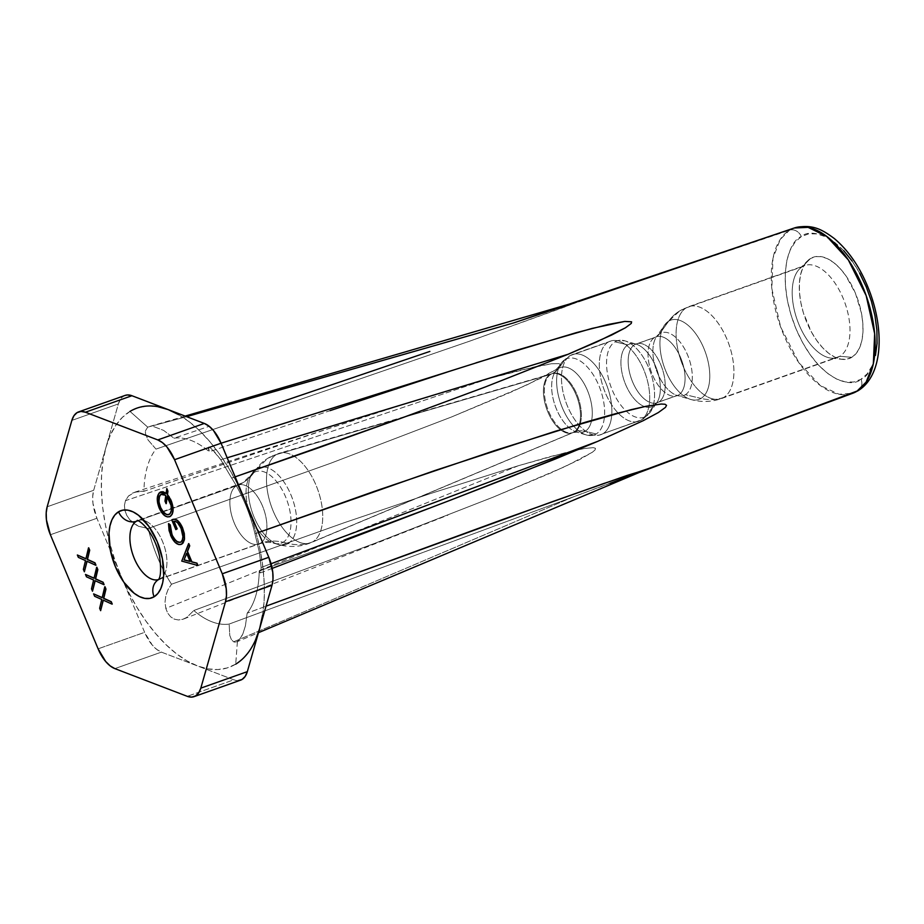 <?xml version="1.0" encoding="UTF-8"?>
<svg xmlns="http://www.w3.org/2000/svg" width="924" height="924" viewBox="0 0 924 924"><rect width="100%" height="100%" fill="white"/><g stroke="black" fill="none" stroke-linecap="round" stroke-linejoin="round"><path stroke-width="0.69" stroke-dasharray="4.62 3.46" d="M574.878 431.762A31.266 16.239 70.5 0 1 548.752 411.573A31.266 16.239 70.5 0 1 550.843 374.324A31.266 16.239 70.5 0 1 576.969 394.513A31.266 16.239 70.5 0 1 574.878 431.762A22.626 19.231 -121.1 0 1 585.146 431.323A34.292 17.81 70.5 0 1 574.081 431.081A34.292 17.81 70.5 0 1 554.977 405.197A34.292 17.81 70.5 0 1 554.25 373.492A34.292 17.81 70.5 0 1 558.789 368.306A22.626 19.231 -121.1 0 1 553.857 372.892A22.626 19.231 58.9 0 0 558.789 368.306A34.292 17.81 70.5 0 1 587.456 390.459A34.292 17.81 70.5 0 1 585.146 431.323A22.626 19.231 58.9 0 0 574.878 431.762A31.266 16.239 -109.5 0 0 577.881 396.823A31.266 16.239 -109.5 0 0 553.233 373.342M550.843 374.324A31.266 16.239 -109.5 0 0 547.84 409.263A31.266 16.239 -109.5 0 0 572.487 432.755M237.399 641.533L235.712 664.148L237.399 641.533L235.458 642.203L237.399 641.533L241.21 637.214L242.862 633.887L245.403 625.883L247.17 613.166A97.286 50.543 -109.5 0 0 259.228 570.974L343.89 540.113L259.228 570.974A97.286 50.543 70.5 0 1 247.17 613.166L266.043 606.167L247.17 613.166L245.403 625.883L242.862 633.887L239.362 639.835L236.717 641.88L258.466 632.697M569.068 304.169L578.609 301.559L564.264 307.184L470.097 341.014L155.983 449.11A97.286 50.543 -109.5 0 0 143.925 491.302L138.103 491.406L132.779 492.989L128.413 496.084L125.456 500.669L124.44 505.324L124.89 510.383L126.773 515.384L129.857 519.877L133.841 523.538L138.392 526.241L148.198 528.493L138.392 526.241L129.857 519.877L126.773 515.384L124.89 510.383L124.44 505.324L125.456 500.669L488.796 378.632L535.724 366.562L551.374 363.767L559.089 363.663L560.545 364.807L555.959 369.612L526.634 385.089L451.617 416.943L330.642 463.271L148.198 528.493A97.286 50.543 -109.5 0 0 171.506 584.222L168.11 589.431L165.858 595.472L165.026 601.963L165.8 608.419L167.729 613.155L170.686 616.862L174.405 619.184L178.54 619.981L182.767 619.311L186.821 617.382L193.797 610.521L186.821 617.382L183.749 618.965L178.54 619.981L174.405 619.184L170.686 616.862L167.729 613.155L165.8 608.419L518.526 465.673L567.428 452.125L584.326 448.498L593.266 447.643L595.483 448.313L595.102 449.896L592.388 452.24L565.488 466.377L493.197 497.135L374.509 543.439L193.797 610.521A97.286 50.543 -109.5 0 0 229.164 624.058L229.753 635.354L231.323 639.454L233.633 641.834L235.458 642.203L233.633 641.834L572.984 497.031L646.731 469.38M254.955 533.783L259.505 552.875L261.122 567.486L271.067 563.755L261.122 567.486L259.505 552.875L254.955 533.783L258.431 532.524L254.955 533.783A97.286 50.543 -109.5 0 0 231.647 478.066A97.286 50.543 70.5 0 1 254.955 533.783M477.131 362.485L330.145 410.614L209.355 451.755L208.477 447.181L221.079 443.22M208.05 447.828L209.817 447.539L211.862 449.087L220.778 459.736L227.177 457.796L220.778 459.736L214.53 451.778L208.547 447.158L208.05 447.828L209.355 451.755L330.145 410.614M147.713 427.142L186.636 416.666L147.713 427.142L145.391 430.931L147.713 427.142L129.995 411.411L147.713 427.142M185.135 416.089L150.023 426.345M610.071 483.31L229.164 624.058A97.286 50.543 70.5 0 1 193.797 610.521L374.509 543.439L493.197 497.135L551.282 472.776L579.371 459.69L592.388 452.24L595.102 449.896L595.483 448.313L593.266 447.643L584.326 448.498L550.958 456.387L518.526 465.673L430.572 493.52L343.682 522.915L171.506 584.222A97.286 50.543 70.5 0 1 148.198 528.493L330.642 463.271L451.617 416.943L511.7 391.834L541.441 377.893L555.959 369.612L560.545 364.807L559.089 363.663L551.374 363.767L520.073 370.247L488.796 378.632L402.564 404.666L316.366 432.605L143.925 491.302A97.286 50.543 70.5 0 1 155.983 449.11L147.979 439.859L145.495 433.645L145.391 430.931L145.495 433.645L147.979 439.859L155.983 449.11L470.097 341.014L574.959 303.118L578.609 301.559L572.522 303.222L530.041 317.359M125.11 395.414A30.007 15.593 -109.5 0 0 123.597 396.13L77.073 412.624L123.597 396.13L120.49 399.18L118.376 403.915L106.041 447.101A137.549 71.46 70.5 0 1 129.995 411.411L138.554 407.588L147.863 406.006L157.773 406.676M794.247 228.009L794.247 228.009A87.653 45.542 -109.5 0 0 789.523 230.203A87.653 45.542 -109.5 0 0 782.027 330.642A87.653 45.542 -109.5 0 0 852.829 393.231L839.142 394.282L820.373 385.585L798.856 362.647L780.653 326.969L771.829 288.542L772.984 258.177L780.226 239.455L789.523 230.203A10.002 8.501 -121.1 0 1 801.327 236.579C789.87 239.905 774.508 276.01 796.118 329.094C818.676 381.612 851.951 388.323 861.006 379.256A10.002 8.501 -121.1 0 1 859.967 389.073A10.002 8.501 58.9 0 0 861.006 379.256L867.266 373.746L872.152 365.719L875.444 355.463M723.746 397.447A50.011 42.492 -121.1 0 1 701.027 398.429A42.065 21.853 70.5 0 1 687.444 398.14A42.065 21.853 70.5 0 1 664.021 366.389A42.065 21.853 70.5 0 1 663.12 327.5A42.065 21.853 70.5 0 1 668.699 321.136A42.065 21.853 -109.5 0 0 664.471 325.225A42.065 21.853 -109.5 0 0 664.264 367.094A42.065 21.853 -109.5 0 0 690.794 399.48A42.065 21.853 -109.5 0 0 701.027 398.429L685.389 394.698A33.276 17.29 70.5 0 1 677.292 395.53A33.276 17.29 70.5 0 1 656.306 369.912A33.276 17.29 70.5 0 1 656.467 336.798A33.276 17.29 70.5 0 1 659.805 333.576A15.003 12.751 -121.1 0 1 656.537 336.613A15.003 12.751 58.9 0 0 659.805 333.576A33.276 17.29 70.5 0 1 687.618 355.059A33.276 17.29 70.5 0 1 685.389 394.698A33.276 17.29 70.5 0 1 674.636 394.467A33.276 17.29 70.5 0 1 656.109 369.357A33.276 17.29 70.5 0 1 655.405 338.6A33.276 17.29 70.5 0 1 659.805 333.576L668.699 321.136L659.805 333.576A33.276 17.29 70.5 0 1 687.618 355.059A33.276 17.29 70.5 0 1 685.389 394.698L701.027 398.429A42.065 21.853 -109.5 0 0 703.857 348.313A42.065 21.853 -109.5 0 0 668.699 321.136A50.011 42.492 -121.1 0 1 679.602 310.995A50.011 42.492 58.9 0 0 668.699 321.136A42.065 21.853 70.5 0 1 703.857 348.313A42.065 21.853 70.5 0 1 701.027 398.429A50.011 42.492 58.9 0 0 723.746 397.447A48.764 25.329 70.5 0 1 721.298 398.614A48.764 25.329 70.5 0 1 682.028 363.548A48.764 25.329 70.5 0 1 686.266 307.842A50.011 42.492 58.9 0 0 679.602 310.995A50.011 42.492 -121.1 0 1 686.266 307.842L802.355 266.69A48.764 25.329 70.5 0 1 843.104 298.186A48.764 25.329 70.5 0 1 839.835 356.294L851.824 357.311A53.765 27.928 -109.5 0 0 855.428 293.255A53.765 27.928 -109.5 0 0 810.498 258.524L802.355 266.69L686.266 307.842A48.764 25.329 70.5 0 1 688.703 306.687A48.764 25.329 70.5 0 1 727.985 341.741A48.764 25.329 70.5 0 1 723.746 397.447L839.835 356.294A48.764 25.329 -109.5 0 0 844.074 300.589A48.764 25.329 -109.5 0 0 804.792 265.523A48.764 25.329 -109.5 0 0 802.355 266.69A48.764 25.329 -109.5 0 0 798.117 322.384A48.764 25.329 -109.5 0 0 837.387 357.449A48.764 25.329 -109.5 0 0 839.835 356.294L723.746 397.447A48.764 25.329 -109.5 0 0 728.435 342.943A48.764 25.329 -109.5 0 0 689.985 306.306M656.317 403.026A31.266 16.239 70.5 0 1 631.669 379.545A31.266 16.239 70.5 0 1 634.673 344.606L654.539 337.56L634.673 344.606A31.266 16.239 70.5 0 1 636.243 343.855A31.266 16.239 70.5 0 1 661.411 366.331A31.266 16.239 70.5 0 1 658.697 402.044L678.574 394.998A31.266 16.239 -109.5 0 0 681.288 359.297A31.266 16.239 -109.5 0 0 656.109 336.821A31.266 16.239 -109.5 0 0 654.539 337.56A31.266 16.239 -109.5 0 0 651.536 372.499A31.266 16.239 -109.5 0 0 676.183 395.98M627.858 344.895A33.276 17.29 -109.5 0 0 625.629 384.546A33.276 17.29 -109.5 0 0 653.43 406.029A15.003 12.751 -121.1 0 1 656.698 402.991A15.003 12.751 58.9 0 0 653.43 406.029A33.276 17.29 -109.5 0 0 656.768 402.806A33.276 17.29 -109.5 0 0 656.929 369.692A33.276 17.29 -109.5 0 0 635.955 344.075A33.276 17.29 -109.5 0 0 627.858 344.895L614.991 341.834A40.506 21.044 70.5 0 1 624.843 340.829A40.506 21.044 70.5 0 1 648.14 366.389A40.506 21.044 70.5 0 1 653.395 404.931A40.506 21.044 70.5 0 1 650.184 412.323A40.506 21.044 70.5 0 1 646.119 416.25L653.43 406.029L646.119 416.25A40.506 21.044 -109.5 0 0 651.489 410.129A40.506 21.044 -109.5 0 0 650.623 372.684A40.506 21.044 -109.5 0 0 628.066 342.111A40.506 21.044 -109.5 0 0 614.991 341.834A40.506 21.044 -109.5 0 0 612.266 390.09A40.506 21.044 -109.5 0 0 646.119 416.25A40.506 21.044 70.5 0 1 612.266 390.09A40.506 21.044 70.5 0 1 614.991 341.834L627.858 344.895A33.276 17.29 -109.5 0 0 625.629 384.546A33.276 17.29 -109.5 0 0 653.43 406.029A33.276 17.29 -109.5 0 0 657.842 401.004A33.276 17.29 -109.5 0 0 657.126 370.247A33.276 17.29 -109.5 0 0 638.6 345.126A33.276 17.29 -109.5 0 0 627.858 344.895M611.411 340.783A42.516 22.084 70.5 0 1 644.94 372.73A42.516 22.084 70.5 0 1 640.852 420.247A42.516 22.084 -109.5 0 0 649.064 405.694A42.516 22.084 -109.5 0 0 638.75 359.759A42.516 22.084 -109.5 0 0 610.302 341.118A42.516 22.084 -109.5 0 0 608.177 342.123L570.339 355.544A42.516 22.084 70.5 0 1 572.476 354.527A42.516 22.084 70.5 0 1 599.549 370.986A42.516 22.084 70.5 0 1 611.757 414.714A42.516 22.084 70.5 0 1 603.014 433.656L640.852 420.247L603.014 433.656A42.516 22.084 -109.5 0 0 607.103 386.14A42.516 22.084 -109.5 0 0 573.585 354.192M565.072 359.528A40.506 21.044 70.5 0 1 598.914 385.689A40.506 21.044 70.5 0 1 596.199 433.957A40.506 21.044 -109.5 0 0 604.458 416.736A40.506 21.044 -109.5 0 0 592.041 372.961A40.506 21.044 -109.5 0 0 565.072 359.528L558.789 368.306A34.292 17.81 70.5 0 1 582.813 381.485A34.292 17.81 70.5 0 1 591.614 420.385A34.292 17.81 70.5 0 1 585.146 431.323L596.199 433.957L585.146 431.323A34.292 17.81 70.5 0 1 576.807 432.166A34.292 17.81 70.5 0 1 555.185 405.763A34.292 17.81 70.5 0 1 555.347 371.644A34.292 17.81 70.5 0 1 558.789 368.306L565.072 359.528A40.506 21.044 -109.5 0 0 561.007 363.467A40.506 21.044 -109.5 0 0 560.799 403.776A40.506 21.044 -109.5 0 0 586.347 434.95A40.506 21.044 -109.5 0 0 596.199 433.957A40.506 21.044 70.5 0 1 583.125 433.668A40.506 21.044 70.5 0 1 560.568 403.095A40.506 21.044 70.5 0 1 559.701 365.65A40.506 21.044 70.5 0 1 565.072 359.528M137.526 520.697A31.266 16.239 70.5 0 1 137.965 520.524A31.266 16.239 70.5 0 1 144.167 520.535A31.266 16.239 70.5 0 1 164.957 548.44A31.266 16.239 70.5 0 1 160.43 578.701L260.406 543.254A50.011 42.492 -121.1 0 1 283.125 542.273A37.965 19.716 70.5 0 1 270.859 542.007A37.965 19.716 70.5 0 1 249.723 513.363A37.965 19.716 70.5 0 1 248.914 478.262A37.965 19.716 70.5 0 1 253.95 472.522L256.826 468.491L253.95 472.522A37.965 19.716 70.5 0 1 277.57 482.836A37.965 19.716 70.5 0 1 291.014 520.801A37.965 19.716 70.5 0 1 283.125 542.273L288.196 543.485A40.818 21.206 -109.5 0 0 296.627 518.791A40.818 21.206 -109.5 0 0 281.739 478.955A40.818 21.206 -109.5 0 0 256.826 468.491A50.011 42.492 -121.1 0 1 267.729 458.35A50.011 42.492 58.9 0 0 256.826 468.491A40.818 21.206 70.5 0 1 290.933 494.86A40.818 21.206 70.5 0 1 288.196 543.485A50.011 42.492 58.9 0 0 312.855 541.753A47.459 24.659 70.5 0 1 311.157 542.619A47.459 24.659 70.5 0 1 272.511 509.413A47.459 24.659 70.5 0 1 276.38 454.55A50.011 42.492 58.9 0 0 267.729 458.35A50.011 42.492 -121.1 0 1 276.38 454.55L549.953 374.613A31.289 16.251 -109.5 0 0 547.851 411.896A31.289 16.251 -109.5 0 0 574 432.109A31.289 16.251 -109.5 0 0 579.452 423.954A31.289 16.251 -109.5 0 0 573.504 389.431A31.289 16.251 -109.5 0 0 551.975 373.723A31.289 16.251 -109.5 0 0 549.953 374.613L276.38 454.55A47.459 24.659 70.5 0 1 279.452 453.199A47.459 24.659 70.5 0 1 322.384 509.621A47.459 24.659 70.5 0 1 312.855 541.753L574 432.109L312.855 541.753A47.459 24.659 -109.5 0 0 317.752 489.639A47.459 24.659 -109.5 0 0 281 452.852M236.382 485.816L137.792 520.778L236.382 485.816A31.266 16.239 -109.5 0 0 233.668 521.529A31.266 16.239 -109.5 0 0 258.836 544.005A31.266 16.239 -109.5 0 0 260.406 543.254A31.266 16.239 -109.5 0 0 266.817 529.498A31.266 16.239 -109.5 0 0 257.9 497.251A31.266 16.239 -109.5 0 0 237.942 485.077A31.266 16.239 -109.5 0 0 236.382 485.816A50.011 42.492 58.9 0 0 243.047 482.663A50.011 42.492 58.9 0 0 253.95 472.522A50.011 42.492 -121.1 0 1 243.047 482.663A50.011 42.492 -121.1 0 1 236.382 485.816A31.266 16.239 -109.5 0 0 233.379 520.755A31.266 16.239 -109.5 0 0 258.027 544.248M255.451 640.17L249.988 650.126L243.37 658.165L235.712 664.148A137.549 71.46 70.5 0 1 197.597 665.973A137.549 71.46 70.5 0 1 123.654 581.935A137.549 71.46 70.5 0 1 120.767 575.294A137.549 71.46 70.5 0 1 109.067 540.771A137.549 71.46 70.5 0 1 106.041 447.101L93.694 490.286L92.723 496.361L92.954 503.372L96.916 518.26L120.767 575.294L114.403 558.477L109.205 541.314L105.267 524.081L102.656 507.091L101.421 490.621L101.582 474.948L103.13 460.36L106.041 447.101L110.256 435.389L115.731 425.421L122.349 417.394L129.995 411.411M646.684 469.404L638.6 472.591M104.978 586.694L102.16 597.736L104.978 586.694M93.809 593.809L94.814 596.188L101.94 599.41L99.838 608.211L100.843 610.591L99.642 608.292L101.94 599.41L94.606 596.257L93.809 593.809M103.315 600.196L112.243 604.065L103.315 600.196M96.847 567.244L94.029 578.297L96.847 567.244M85.678 574.358L86.683 576.749L93.809 579.972L91.707 588.773L92.7 591.152L91.511 588.842L93.809 579.972L86.475 576.819L85.678 574.358M95.184 580.746L104.112 584.626L95.184 580.746M88.716 547.805L85.897 558.858L88.716 547.805M77.547 554.92L78.54 557.299L85.678 560.533L83.576 569.334L84.569 571.713L83.379 569.403L85.678 560.533L78.344 557.368L77.547 554.92M87.052 561.307L95.98 565.188L87.052 561.307M188.796 543.601L181.936 561.03L197.909 565.396L181.739 561.099L188.796 543.601M161.561 491.707L158.316 494.456L157.484 498.267L158.882 506.699L164.033 514.911L166.978 516.666L170.085 516.516M171.656 501.848L171.194 500.646M170.409 498.948L169.508 497.355M166.043 493.266L166.863 488.588L166.216 493.393L165.419 492.804M184.396 539.847L184.534 538.958M182.513 527.708L182.005 526.564M172.545 519.531L171.956 519.831L176.022 529.544L171.76 519.9L172.753 519.438M180.388 542.307L181 542.03C183.691 539.316 183.784 534.707 181.277 528.228L181.277 528.228C179.187 523.365 176.761 521.021 173.978 521.182L175.872 521.355L178.863 523.92L182.837 533.483L183.01 538.022L181.901 541.198L179.972 542.4L177.57 541.857M175.086 539.755L173.943 538.265M181.912 544.074C177.928 545.576 174.232 542.654 170.813 535.296L168.711 523.631L169.277 530.526L172.626 538.888L177.697 544.028L181.612 544.236M843.727 250.67L834.846 242.492L825.825 236.833L817.001 233.899L808.731 233.818L801.327 236.579L795.056 242.076L790.182 250.115L786.878 260.372L785.284 272.453L785.446 285.897L787.364 300.184L790.967 314.772L796.118 329.094L802.61 342.608L810.198 354.781L818.606 365.165L827.477 373.342L836.509 379.002L845.321 381.935L853.591 382.016L861.006 379.256C872.452 375.929 887.825 339.824 866.215 286.74C843.647 234.222 810.371 227.512 801.327 236.579A10.002 8.501 58.9 0 0 789.523 230.203L578.609 301.559M859.713 273.227L852.124 261.042M851.824 357.311L846.696 359.228L840.967 359.17L834.857 357.138L828.609 353.222L822.464 347.551L816.654 340.367L811.388 331.935L803.326 312.659L800.831 302.564L799.503 292.665L799.387 283.356L800.496 274.994L802.783 267.891L806.167 262.324L810.498 258.524L815.626 256.606L821.355 256.664L827.465 258.697L833.714 262.612L839.858 268.272L845.679 275.468L855.428 293.255L861.491 313.271L862.82 323.169L862.935 332.478L861.826 340.841L859.539 347.944L856.167 353.499L851.824 357.311L839.835 356.294A48.764 25.329 70.5 0 1 831.092 358.131A48.764 25.329 70.5 0 1 797.216 319.958A48.764 25.329 70.5 0 1 799.479 268.965A48.764 25.329 70.5 0 1 802.355 266.69L810.498 258.524A53.765 27.928 -109.5 0 0 807.333 261.03A53.765 27.928 -109.5 0 0 804.839 317.255A53.765 27.928 -109.5 0 0 842.191 359.344A53.765 27.928 -109.5 0 0 851.824 357.311M449.029 500.716L451.536 499.757M235.146 476.853L231.647 478.066L220.778 459.736L231.647 478.066L235.146 476.853M452.055 370.478L475.964 362.855M173.989 438.219A97.286 50.543 70.5 0 1 209.355 451.755A97.286 50.543 -109.5 0 0 173.989 438.219L163.606 430.388L152.945 426.322L163.606 430.388L173.989 438.219L209.205 426.311L173.989 438.219M168.122 409.575A137.549 71.46 70.5 0 1 244.941 500.254A137.549 71.46 70.5 0 1 259.679 628.459M261.018 571.055L261.122 567.486L261.018 571.055M259.944 572.672L259.228 570.974L260.58 572.764M138.785 520.281A31.266 16.239 70.5 0 1 163.433 543.762A31.266 16.239 70.5 0 1 160.43 578.701A31.266 16.239 70.5 0 1 158.859 579.452A31.266 16.239 70.5 0 1 158.408 579.602M312.855 541.753A50.011 42.492 -121.1 0 1 288.196 543.485A40.818 21.206 70.5 0 1 275.017 543.208A40.818 21.206 70.5 0 1 252.287 512.393A40.818 21.206 70.5 0 1 251.42 474.659A40.818 21.206 70.5 0 1 256.826 468.491A40.818 21.206 -109.5 0 0 252.726 472.453A40.818 21.206 -109.5 0 0 252.529 513.074A40.818 21.206 -109.5 0 0 278.274 544.49A40.818 21.206 -109.5 0 0 288.196 543.485L283.125 542.273A37.965 19.716 70.5 0 1 273.885 543.22A37.965 19.716 70.5 0 1 249.942 513.987A37.965 19.716 70.5 0 1 250.127 476.207A37.965 19.716 70.5 0 1 253.95 472.522A37.965 19.716 70.5 0 1 285.666 497.043A37.965 19.716 70.5 0 1 283.125 542.273A50.011 42.492 58.9 0 0 260.406 543.254L160.43 578.701M260.406 543.254A31.266 16.239 -109.5 0 0 263.409 508.316A31.266 16.239 -109.5 0 0 238.762 484.834M276.38 454.55A47.459 24.659 -109.5 0 0 272.164 508.547A47.459 24.659 -109.5 0 0 310.245 542.954M549.953 374.613A31.289 16.251 -109.5 0 0 547.401 410.787A31.289 16.251 -109.5 0 0 572.88 432.675A31.289 16.251 -109.5 0 0 574 432.109A31.289 16.251 -109.5 0 0 576.091 394.825A31.289 16.251 -109.5 0 0 549.953 374.613M603.014 433.656A42.516 22.084 70.5 0 1 600.889 434.673A42.516 22.084 70.5 0 1 566.643 404.1A42.516 22.084 70.5 0 1 570.339 355.544A42.516 22.084 -109.5 0 0 566.25 403.06A42.516 22.084 -109.5 0 0 599.78 434.996M570.339 355.544L608.177 342.123A42.516 22.084 -109.5 0 0 604.481 390.69A42.516 22.084 -109.5 0 0 638.715 421.252A42.516 22.084 -109.5 0 0 640.852 420.247M637.606 421.587A42.516 22.084 70.5 0 1 604.088 389.651A42.516 22.084 70.5 0 1 608.177 342.123M637.052 343.613A31.266 16.239 70.5 0 1 661.699 367.105A31.266 16.239 70.5 0 1 658.697 402.044A31.266 16.239 70.5 0 1 657.126 402.783A31.266 16.239 70.5 0 1 631.958 380.307A31.266 16.239 70.5 0 1 634.673 344.606M654.539 337.56A31.266 16.239 -109.5 0 0 651.824 373.261A31.266 16.239 -109.5 0 0 677.003 395.738A31.266 16.239 -109.5 0 0 678.574 394.998L658.697 402.044M678.574 394.998A31.266 16.239 -109.5 0 0 681.577 360.06A31.266 16.239 -109.5 0 0 656.929 336.567M686.266 307.842A48.764 25.329 -109.5 0 0 681.577 362.347A48.764 25.329 -109.5 0 0 720.027 398.995M235.712 664.148L227.165 667.96L217.845 669.554L207.935 668.884L197.597 665.973L186.995 660.868L176.334 653.661L165.777 644.467L155.521 633.448L145.726 620.801L136.567 606.721L128.205 591.464L120.767 575.294L144.629 632.339L152.217 645.021L156.757 649.433L161.388 652.125L233.795 679.821L238.207 680.607M251.305 517.07L256.502 534.245L260.441 551.466L263.051 568.468L264.287 584.938L264.137 600.6L262.589 615.188M178.713 414.68L189.374 421.887L199.93 431.081L210.187 442.099L219.981 454.758L229.14 468.826L237.503 484.084M124.983 395.449L123.597 396.13A30.007 15.593 -109.5 0 0 118.376 403.915L93.694 490.286L47.17 506.779L93.694 490.286A30.007 15.593 -109.5 0 0 96.916 518.26L144.629 632.339L98.106 648.833L144.629 632.339A30.007 15.593 -109.5 0 0 161.388 652.125L233.795 679.821L187.272 696.326L233.795 679.821A30.007 15.593 -109.5 0 0 240.61 680.145M114.865 668.618L161.388 652.125L114.865 668.618M50.393 534.753L96.916 518.26L50.393 534.753M71.853 420.408L118.376 403.915L71.853 420.408M518.526 465.673L165.8 608.419L165.026 601.963L165.858 595.472L168.11 589.431L171.506 584.222L343.682 522.915L430.572 493.52L518.526 465.673M488.796 378.632L125.456 500.669L128.413 496.084L134.823 492.18L143.925 491.302L330.734 427.858L402.564 404.666L488.796 378.632M343.89 540.113L428.551 508.5M572.984 497.031L233.633 641.834L231.323 639.454L229.753 635.354L229.164 624.058L572.984 497.031M160.915 491.88L160.245 492.215C156.872 495.068 156.572 500.3 159.355 507.911L159.355 507.911C162.797 515.095 166.47 517.914 170.386 516.343M161.596 494.04L163.363 493.924L165.962 495.287L164.98 501.108L166.262 503.615L165.188 501.039L165.962 495.287L161.481 494.086M167.925 514.737L169.981 513.952L171.055 512.393L171.598 507.576L170.004 501.282L167.013 496.627L170.004 501.282C172.338 507.495 172.176 511.827 169.519 514.287L168.861 514.587M159.286 503.199L158.986 501.212M159.101 497.609L159.529 496.165M186.717 553.499L190.263 561.422L186.717 553.499M552.413 373.585L555.347 371.644L561.007 363.467L568.341 356.479L572.476 354.527L612.6 340.436L624.843 340.829L635.955 344.075L656.467 336.798L664.471 325.225L679.614 310.984L688.703 306.687L804.792 265.523M573.307 432.513L576.807 432.166L586.347 434.95L598.59 435.343L642.85 419.3L650.184 412.323L656.768 402.806L677.292 395.53L690.794 399.48C701.085 402.39 711.249 402.102 721.298 398.614L837.387 357.449M183.749 618.965L447.955 515.142M551.975 373.723L279.452 453.199L267.741 458.339L243.024 482.674L137.283 520.651M158.859 579.452L258.836 544.005C264.761 542.192 269.785 541.926 273.885 543.22L278.274 544.49C289.466 547.632 300.427 547.008 311.157 542.619L572.88 432.675M605.705 484.927L639.974 472.222M831.092 358.131L842.191 359.344M799.479 268.965L807.333 261.03M134.823 492.18L330.734 427.858M260.395 572.915L272.164 568.399"/><path stroke-width="1.39" d="M258.466 632.697L648.475 468.584L602.656 483.91L502.425 519.588L266.043 606.167L552.841 501.513L627.038 475.456L646.084 469.646M272.164 568.399L451.536 499.757L555.486 458.951L597.701 441.36L271.067 563.755L597.701 441.36L643.358 420.605L658.35 412.543L665.465 407.38L666.539 405.336L665.037 404.25L661.272 404.031L646.119 406.26L630.942 409.713L555.278 431.277L434.811 470.559L258.431 532.524L374.763 491.21L494.964 450.485L585.504 422.176L615.777 413.629L646.119 406.26L661.272 404.031L665.037 404.25L666.539 405.336L665.465 407.38L658.35 412.543L643.358 420.605L597.701 441.36L513.19 475.86L449.029 500.716M475.964 362.855L576.195 332.686L608.2 324.474L624.843 321.402L631.589 321.829L631.288 323.412L625.386 327.801L597.32 341.707L567.971 354.319L227.177 457.796L567.971 354.319L611.653 335.042L625.386 327.801L631.288 323.412L631.589 321.829L624.843 321.402L592.088 328.413L513.698 351.085L221.079 443.22L213.502 430.526L208.951 426.114L204.32 423.435L168.122 409.575L178.713 414.68M578.609 301.559L794.247 228.009L808.107 227.35L826.945 236.567L848.324 259.921L866.169 295.634L874.658 333.691L873.365 363.652L866.123 382.12L856.894 391.268L648.475 468.584L852.829 393.231A87.653 45.542 -109.5 0 0 856.894 391.268A10.002 8.501 58.9 0 0 858.211 390.621A10.002 8.501 58.9 0 0 859.967 389.073A10.002 8.501 -121.1 0 1 858.211 390.621A10.002 8.501 -121.1 0 1 856.894 391.268A87.653 45.542 -109.5 0 0 864.633 291.453A87.653 45.542 -109.5 0 0 794.247 228.009L513.513 322.961L186.636 416.666L513.513 322.961L576.599 301.963M238.207 680.607L242.111 679.429L245.218 676.368L247.332 671.644L272.014 585.262L225.491 601.767L200.808 688.137A30.007 15.593 70.5 0 1 194.086 696.638A30.007 15.593 70.5 0 1 187.272 696.326L114.865 668.618A30.007 15.593 70.5 0 1 98.106 648.833L50.393 534.753A30.007 15.593 70.5 0 1 47.17 506.779L71.853 420.408A30.007 15.593 70.5 0 1 77.073 412.624L80.977 411.446L85.401 412.219L131.924 395.726A30.007 15.593 -109.5 0 0 125.11 395.414L78.586 411.908A30.007 15.593 70.5 0 1 85.401 412.219L157.796 439.928L162.428 442.619L166.978 447.02L174.555 459.713L222.28 573.792L226.23 588.669L226.461 595.68L225.491 601.767L200.808 688.137L198.695 692.861L195.588 695.922L191.684 697.1L187.272 696.326L114.865 668.618L110.233 665.927L105.694 661.515L98.106 648.833L50.393 534.753L46.431 519.865L46.2 512.855L47.17 506.779L71.853 420.408L73.966 415.684L77.073 412.624A30.007 15.593 70.5 0 1 78.586 411.908M158.05 579.694A31.266 16.239 70.5 0 1 133.403 556.213A31.266 16.239 70.5 0 1 136.405 521.263L137.792 520.778L136.405 521.263A31.266 16.239 70.5 0 1 137.526 520.697M160.43 578.701A15.003 12.751 -121.1 0 0 158.293 579.741A15.003 12.751 58.9 0 0 154.112 596.777A46.269 24.036 -109.5 0 0 157.219 541.649A46.269 24.036 -109.5 0 0 118.549 511.769L114.819 515.049L111.908 519.831L109.944 525.941L108.997 533.136L110.233 549.664L115.454 566.897L123.839 582.201L134.142 593.254L139.512 596.627L144.768 598.371L149.7 598.417L154.112 596.777L157.842 593.497L160.753 588.715L162.716 582.605L163.675 575.398L162.428 558.881L157.219 541.649L148.822 526.345L138.531 515.292L133.148 511.919L127.893 510.175L122.973 510.117L118.549 511.769A15.003 12.751 58.9 0 0 136.405 521.263A15.003 12.751 -121.1 0 1 118.549 511.769A46.269 24.036 -109.5 0 0 115.454 566.897A46.269 24.036 -109.5 0 0 154.112 596.777A15.003 12.751 -121.1 0 1 158.166 579.822M638.6 472.591L610.071 483.31M112.243 604.065L111.25 601.686L103.765 598.302L105.971 589.073L104.978 586.694L105.775 589.142L103.569 598.382L111.053 601.755L112.047 604.134L103.153 600.115L100.635 610.672L103.315 600.196L100.635 610.672L99.642 608.292L101.744 599.48L94.606 596.257L93.613 593.878L102.16 597.736L104.978 586.694L105.971 589.073L103.569 598.382L111.25 601.686L112.243 604.065M102.194 597.585L93.613 593.878L102.194 597.585M104.112 584.626L103.118 582.247L95.634 578.863L97.84 569.623L96.847 567.244L97.644 569.704L95.438 578.932L102.922 582.316L103.915 584.696L95.022 580.676L92.504 591.221L95.184 580.746L92.504 591.221L91.511 588.842L93.613 580.041L86.475 576.819L85.482 574.439L94.029 578.297L96.847 567.244L97.84 569.623L95.438 578.932L103.118 582.247L104.112 584.626M94.063 578.147L85.482 574.439L94.063 578.147M95.98 565.188L94.987 562.808L87.503 559.424L89.709 550.184L88.716 547.805L89.513 550.254L87.306 559.494L94.791 562.878L95.784 565.257L86.891 561.238L84.373 571.783L87.052 561.307L84.373 571.783L83.379 569.403L85.482 560.602L78.344 557.368L77.35 554.989L85.897 558.858L88.716 547.805L89.709 550.184L87.306 559.494L94.987 562.808L95.98 565.188M85.932 558.708L77.35 554.989L85.932 558.708M197.909 565.396L196.974 563.143L191.892 561.838L187.537 551.432L189.732 545.841L188.588 543.67L181.739 561.099L197.713 565.465L196.766 563.224L191.684 561.908L187.329 551.501L189.524 545.911L188.588 543.67L189.524 545.911L187.329 551.501L191.684 561.908L196.766 563.224L197.713 565.465L181.739 561.099L188.796 543.601L189.732 545.841L187.329 551.501L191.684 561.908L196.974 563.143L197.909 565.396M169.127 516.839L169.773 516.655M170.085 516.516L172.291 514.079L173.077 510.256L171.656 501.848M169.6 516.712L170.386 516.343C173.7 513.455 173.966 508.223 171.194 500.646L170.386 498.925M169.508 497.355L167.475 494.629L167.937 491.152L166.863 488.588L166.02 493.474L162.832 491.799L158.963 493.197L157.276 498.336L157.634 503.06L159.413 508.57L164.495 515.523L167.521 516.92L170.178 516.424L172.083 514.148L172.88 510.325L172.511 505.613L170.605 499.861L167.279 494.698L167.741 491.233L166.667 488.657L167.741 491.233L167.279 494.698L170.986 500.727C173.77 508.292 173.504 513.525 170.178 516.424L169.704 516.678M160.245 492.215L166.216 493.393L163.028 491.73L160.88 491.903M180.642 544.559L182.871 543.277L184.396 539.847M177.57 541.857L175.086 539.755L172.43 535.62L170.57 529.671L170.27 524.901L168.514 523.7L169.08 530.595L171.714 537.71L175.179 542.446L179.013 544.617L181.912 544.074L184.534 538.958L184.303 533.506L182.513 527.708L184.338 539.027L181.716 544.144C177.731 545.645 174.035 542.723 170.617 535.366L168.514 523.7L170.074 524.971L171.795 534.73C174.555 540.679 177.558 543.139 180.804 542.111C183.495 539.385 183.587 534.788 181.069 528.297C178.99 523.434 176.553 521.09 173.781 521.263L176.981 528.921L175.826 529.614L171.76 519.9L172.753 519.438M182.005 526.564L177.396 520.327L174.486 519.161L172.545 519.531M176.022 529.544L177.177 528.851L173.989 521.217L177.177 528.851L176.022 529.544M180.503 542.273L178.794 542.33M180.284 542.353L176.738 541.533L172.696 536.625L170.374 529.741L170.27 524.901L168.711 523.631L170.27 524.901L172.003 534.661C174.763 540.609 177.766 543.058 181 542.03M875.444 355.463L877.049 343.382L876.888 329.937L874.959 315.65L871.355 301.062L866.215 286.74L859.713 273.227M852.124 261.042L843.727 250.67M428.551 508.5L343.89 540.113M316.655 448.452L235.146 476.853L401.235 418.191L316.655 448.452M485.181 387.017L401.235 418.191L485.181 387.017L567.971 354.319L485.181 387.017M330.145 410.614L452.055 370.478M259.783 409.193L345.137 380.238L259.783 409.193M429.868 351.42L345.137 380.238L429.868 351.42M262.589 615.188L259.679 628.459A137.549 71.46 70.5 0 1 235.712 664.148M129.995 411.411A137.549 71.46 70.5 0 1 168.122 409.575L131.924 395.726L127.5 394.952L124.983 395.449M158.408 579.602A31.266 16.239 70.5 0 1 133.518 556.548A31.266 16.239 70.5 0 1 136.405 521.263M194.086 696.638L240.61 680.145A30.007 15.593 -109.5 0 0 247.332 671.644L200.808 688.137L247.332 671.644L259.679 628.459L255.451 640.17M259.679 628.459L272.014 585.262L272.984 579.186L272.753 572.175L268.803 557.299L244.941 500.254L251.305 517.07M237.503 484.084L244.941 500.254L221.079 443.22L174.555 459.713L222.28 573.792L268.803 557.299L221.079 443.22A30.007 15.593 -109.5 0 0 204.32 423.435L131.924 395.726L85.401 412.219L157.796 439.928L204.32 423.435L157.796 439.928A30.007 15.593 70.5 0 1 174.555 459.713L221.079 443.22M157.773 406.676L168.122 409.575M225.491 601.767L272.014 585.262A30.007 15.593 -109.5 0 0 268.803 557.299L222.28 573.792A30.007 15.593 70.5 0 1 225.491 601.767M169.519 514.287C166.308 515.488 163.305 513.12 160.51 507.207L160.314 507.276C163.109 513.201 166.112 515.557 169.311 514.356C171.98 511.896 172.141 507.565 169.797 501.351L167.013 496.627L166.066 503.684L164.98 501.108L165.766 495.356L160.88 494.363L163.155 493.993L165.766 495.356L164.98 501.108L166.066 503.684L167.013 496.627L171.067 505.37L171.379 510.152L170.189 513.605L167.729 514.807L164.657 513.513L161.215 509.159L159.078 503.268L158.893 497.678L160.88 494.363C158.212 496.766 158.016 501.074 160.314 507.276L160.51 507.207C158.223 501.004 158.408 496.696 161.076 494.294L159.529 496.165L158.986 501.212M170.178 516.424L170.178 516.424C166.262 517.983 162.589 515.176 159.159 507.981C156.375 500.369 156.664 495.137 160.048 492.284L160.915 491.88M160.048 492.284L166.02 493.474L166.863 488.588L167.937 491.152L167.279 494.698L171.194 500.646M161.481 494.086L160.88 494.363M166.262 503.615L167.175 496.823L166.262 503.615M168.491 514.691L166.112 514.252L163.155 511.7L160.718 507.68L159.24 502.945M184.534 538.958L182.513 527.708C179.221 520.593 175.699 517.96 171.956 519.831M181.716 544.144L183.449 542.215L184.43 537.756L182.305 527.777L180.041 523.469L177.2 520.397L174.278 519.242L171.76 519.9C175.502 518.029 179.013 520.662 182.305 527.777L182.513 527.708M171.76 519.9L175.826 529.614L176.981 528.921L173.781 521.263L175.675 521.425L177.697 522.892L181.069 528.297L182.906 536.613L182.363 540.032L180.804 542.111M190.067 561.492L184.015 559.944L186.625 553.28L190.067 561.492L186.625 553.28L184.015 559.944L186.717 553.499L184.015 559.944L190.067 561.492M190.009 561.353L184.211 559.863L190.009 561.353M84.373 571.783L83.379 569.403L85.482 560.602L78.344 557.368L77.35 554.989L85.897 558.858L88.508 547.874L89.513 550.254L87.306 559.494L94.791 562.878L95.784 565.257L86.891 561.238L84.373 571.783M92.504 591.221L91.511 588.842L93.613 580.041L86.475 576.819L85.482 574.439L94.029 578.297L96.65 567.324L97.644 569.704L95.438 578.932L102.922 582.316L103.915 584.696L95.022 580.676L92.504 591.221M100.635 610.672L99.642 608.292L101.744 599.48L94.606 596.257L93.613 593.878L102.16 597.736L104.782 586.763L105.775 589.142L103.569 598.382L111.053 601.755L112.047 604.134L103.153 600.115L100.635 610.672M185.135 416.089L569.068 304.169M794.247 228.009C812.67 223.435 822.799 230.076 834.233 238.484C849.71 251.524 861.769 269.866 870.408 293.532C884.58 333.044 882.177 376.033 858.119 390.667L639.974 472.222M137.283 520.651C135.886 518.63 153.084 527.304 159.54 556.26C162.924 580.907 156.907 580.076 158.247 579.787L158.859 579.452"/></g></svg>
